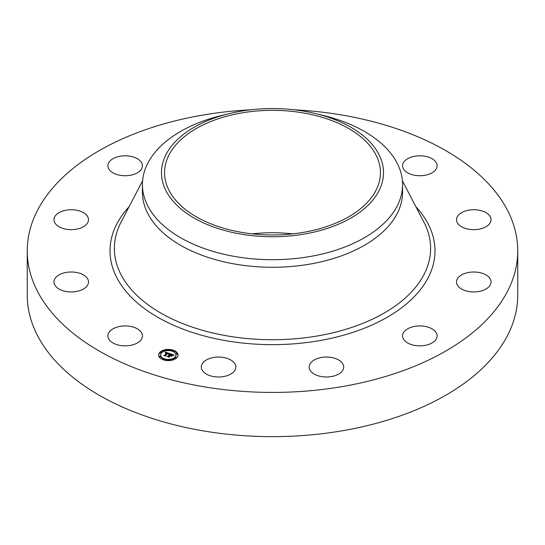 <?xml version="1.0" encoding="UTF-8"?>
<svg xmlns="http://www.w3.org/2000/svg" width="545" height="545" viewBox="0 0 545 545"><rect width="100%" height="100%" fill="white"/><g stroke="black" fill="none" stroke-linecap="round" stroke-linejoin="round"><path stroke-width="0.82" d="M141.734 333.09A17.263 9.967 180 0 1 142.429 335.897A17.263 9.967 180 0 1 127.619 345.762A17.263 9.967 180 0 1 108.598 338.704A17.263 9.967 180 0 1 107.896 335.897A17.263 9.967 180 0 1 122.707 326.033A17.263 9.967 180 0 1 141.734 333.09M294.171 109.79A245.25 141.591 180 0 1 517.75 250.836L517.75 295.049A245.25 141.591 180 0 1 341.545 430.911A245.25 141.591 180 0 1 27.25 295.049L27.25 250.836A245.25 141.591 180 0 1 203.455 114.968A245.25 141.591 180 0 1 250.829 109.79M517.75 250.836A245.25 141.591 180 0 1 341.545 386.698A245.25 141.591 180 0 1 27.25 250.836M252.151 233.853A107.93 62.314 180 0 1 292.849 233.853M242.116 112.863A107.93 62.314 180 0 1 380.43 172.656A107.93 62.314 180 0 1 302.884 232.449A107.93 62.314 180 0 1 164.57 172.656A107.93 62.314 180 0 1 242.116 112.863M379.027 190.702A111.017 64.099 0 0 0 315.616 113.592A111.017 64.099 0 0 0 229.384 113.592A111.017 64.099 0 0 0 165.973 154.61A111.017 64.099 0 0 0 241.244 234.159A111.017 64.099 0 0 0 379.027 190.702M315.616 113.592L323.022 115.39A130.078 75.101 0 0 1 402.578 184.598A130.078 75.101 0 0 1 397.319 205.744A130.078 75.101 180 0 1 309.124 256.661A130.078 75.101 0 0 1 142.422 184.598A130.078 75.101 0 0 1 147.681 163.452A130.078 75.101 180 0 1 221.978 115.39L229.384 113.592M402.578 184.598L402.578 192.167A130.078 75.101 180 0 1 309.124 264.23A130.078 75.101 180 0 1 142.422 192.167L142.422 184.598M456.989 217.346A17.263 9.967 180 0 1 475.819 209.798A17.263 9.967 180 0 1 491.031 219.696A17.263 9.967 180 0 1 490.541 222.047A17.263 9.967 180 0 1 471.711 229.595A17.263 9.967 180 0 1 456.499 219.696A17.263 9.967 180 0 1 456.989 217.346M83.726 226.577A17.263 9.967 180 0 1 64.814 228.954A17.263 9.967 180 0 1 53.969 219.696A17.263 9.967 180 0 1 58.744 212.816A17.263 9.967 180 0 1 77.656 210.445A17.263 9.967 180 0 1 88.501 219.696A17.263 9.967 180 0 1 83.726 226.577M461.274 275.089A17.263 9.967 180 0 1 480.186 272.718A17.263 9.967 180 0 1 491.031 281.969A17.263 9.967 180 0 1 486.256 288.85A17.263 9.967 180 0 1 467.344 291.221A17.263 9.967 180 0 1 456.499 281.969A17.263 9.967 180 0 1 461.274 275.089M130.023 175.333A17.263 9.967 180 0 1 107.896 165.769A17.263 9.967 180 0 1 120.302 156.204A17.263 9.967 180 0 1 142.429 165.769A17.263 9.967 180 0 1 130.023 175.333M414.977 326.332A17.263 9.967 180 0 1 437.104 335.897A17.263 9.967 180 0 1 424.698 345.462A17.263 9.967 180 0 1 402.571 335.897A17.263 9.967 180 0 1 414.977 326.332M330.502 357.343A17.263 9.967 180 0 1 343.697 367.03A17.263 9.967 180 0 1 322.354 376.718A17.263 9.967 180 0 1 309.165 367.03A17.263 9.967 180 0 1 330.502 357.343M230.487 359.816A17.263 9.967 180 0 1 235.835 367.03A17.263 9.967 180 0 1 225.364 376.193A17.263 9.967 180 0 1 206.657 374.245A17.263 9.967 180 0 1 201.303 367.03A17.263 9.967 180 0 1 211.773 357.867A17.263 9.967 180 0 1 230.487 359.816M403.266 168.575A17.263 9.967 180 0 1 402.571 165.769A17.263 9.967 180 0 1 417.381 155.904A17.263 9.967 180 0 1 436.402 162.962A17.263 9.967 180 0 1 437.104 165.769A17.263 9.967 180 0 1 422.293 175.633A17.263 9.967 180 0 1 403.266 168.575M88.011 284.32A17.263 9.967 180 0 1 69.181 291.868A17.263 9.967 180 0 1 53.969 281.969A17.263 9.967 180 0 1 54.459 279.619A17.263 9.967 180 0 1 73.289 272.071A17.263 9.967 180 0 1 88.501 281.969A17.263 9.967 180 0 1 88.011 284.32M159.91 352.213A9.715 5.607 180 0 1 170.83 349.597A9.715 5.607 180 0 1 178.031 355.013A9.715 5.607 180 0 1 176.73 357.82A9.715 5.607 180 0 1 165.803 360.429A9.715 5.607 180 0 1 158.609 355.013A9.715 5.607 180 0 1 159.91 352.213M178.017 355.251A9.715 5.607 0 0 0 173.249 350.667L172.07 350.673L173.167 350.987M172.336 350.387A9.715 5.607 0 0 0 166.559 349.979M165.489 350.128A9.715 5.607 0 0 0 160.353 352.288M160.278 352.349A9.715 5.607 0 0 0 159.91 352.69A9.715 5.607 0 0 0 158.615 355.251M160.68 355.251A7.65 4.415 0 0 0 160.666 355.497A7.65 4.415 0 0 0 163.752 359.039M164.304 360.122L164.563 359.353L163.391 359.353L164.563 359.353A7.65 4.415 0 0 0 169.986 359.809M171.007 359.632A7.65 4.415 0 0 0 174.945 357.704A7.65 4.415 0 0 0 175.967 355.497A7.65 4.415 0 0 0 175.96 355.251M172.881 351.47L173.249 351.157M175.327 357.833L176.28 358.222M176.348 357.69L175.245 357.52L176.348 357.833M176.192 354.025L177.214 354.025M170.054 360.163L170.081 360.531M160.291 352.819L161.306 352.819M165.564 350.483L165.632 350.878M159.419 356.621L160.441 356.621M174.945 357.22A7.65 4.415 180 0 1 166.334 359.284A7.65 4.415 180 0 1 160.666 355.013A7.65 4.415 180 0 1 161.688 352.806A7.65 4.415 180 0 1 170.299 350.748A7.65 4.415 180 0 1 175.967 355.013A7.65 4.415 180 0 1 174.945 357.22M169.774 353.562L168.596 354.025L168.582 353.507L167.758 353.146L165.414 355.429L165.619 355.81L163.936 355.245L164.699 355.17L166.811 353.058L165.401 353.037L166.968 352.901L165.224 352.949L165.346 352.118L169.774 353.562M169.87 353.773L168.643 354.161L169.87 353.773M168.562 353.78L167.84 353.405L165.7 355.538L165.884 356.13L164.011 355.504L165.741 356.008L165.578 355.517L167.785 353.303L168.562 353.78M170.108 353.678L173.923 354.945L172.69 355.381L172.506 354.781L171.164 354.264L170.176 355.258L171.273 354.454L172.588 355.177L171.307 354.543L170.49 355.36L171.988 355.381L171.103 356.273L169.992 355.435L168.923 356.505L169.12 356.934L167.315 356.335L168.187 356.26L169.1 355.347L168.46 355.238L169.257 355.19L168.412 355.068L169.441 355.013L170.333 354.114L170.108 353.678M174.073 355.17L172.717 355.544L174.046 355.108M172.186 355.544L171.205 356.403L172.186 355.544M170.885 355.967L170.135 355.715L169.222 356.628L169.406 357.302L167.247 356.505L169.263 357.179L169.107 356.621L170.101 355.626L170.885 355.967M170.333 354.114L169.257 355.449M169.257 355.19L169.1 355.749M169.086 355.265L168.276 356.655M171.409 355.96L170.973 356.001M173.167 355.177L172.67 355.006M170.98 354.448L170.333 354.23M169.441 355.013L169.441 355.49M169.325 354.979L169.325 355.463M169.161 355.286L169.161 355.769M168.187 356.26L168.187 356.628M168.923 356.505L168.923 356.873M171.041 355.544L171.041 356.028M169.059 353.807L168.65 353.732M167.574 353.324L166.968 353.126M165.646 352.697L165.305 352.472M165.346 352.118L165.346 352.595M166.968 352.901L166.811 353.467M166.811 353.058L164.815 355.538M165.339 352.206L165.339 352.69M165.333 352.302L165.333 352.779M165.319 352.39L165.319 352.867M166.825 352.99L166.825 353.473M169.222 356.628L169.222 357.05M177.214 353.889L176.117 353.719L177.295 353.719L177.214 354.366M171.076 360.027L169.979 359.857L171.076 360.027M160.291 352.336L161.388 352.506L160.291 352.336M165.564 350.006L166.661 350.169L165.564 350.006M159.419 356.144L160.523 356.314L159.419 356.144M402.414 180.811L423.935 222.176A158.118 91.288 180 0 1 317.02 336.033A158.118 91.288 180 0 1 160.332 312.782A158.118 91.288 180 0 1 121.065 222.176L142.586 180.811M415.896 206.719A162.485 93.808 180 0 1 318.246 340.85A162.485 93.808 180 0 1 146.496 310.057A162.485 93.808 180 0 1 129.104 206.719M173.167 350.844L173.167 351.321M164.488 359.523L164.488 360.007M161.306 352.676L161.306 353.16M160.441 356.484L160.441 356.961M160.666 355.013L160.666 355.497M175.967 355.013L175.967 355.497M175.245 357.52L175.245 358.004M176.423 357.52L176.423 358.004M176.117 353.719L176.117 354.195M177.295 353.719L177.295 354.195M169.979 359.857L169.979 360.334M171.15 359.857L171.15 360.334M161.388 352.506L161.388 352.99M160.21 352.506L160.21 352.99M166.661 350.169L166.661 350.653M165.482 350.169L165.482 350.653M160.523 356.314L160.523 356.791M159.344 356.314L159.344 356.791"/></g></svg>
